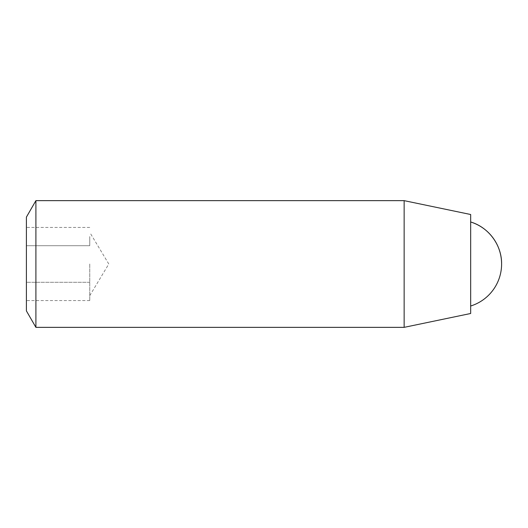 <?xml version="1.0" encoding="UTF-8"?>
<svg xmlns="http://www.w3.org/2000/svg" width="528" height="528" viewBox="0 0 528 528"><rect width="100%" height="100%" fill="white"/><g stroke="black" fill="none" stroke-linecap="round" stroke-linejoin="round"><path stroke-width="0.4" stroke-dasharray="2.64 1.98" d="M89.753 264L89.753 300.577L89.753 264M89.753 295.68L108.788 264L89.753 232.32M26.4 310.893L26.4 217.107M35.904 327.353L35.904 200.647M89.753 236.564L89.753 245.711L26.4 245.711L26.4 282.289L26.4 227.423L26.4 245.711L89.753 245.711L89.753 236.564M89.753 282.289L26.4 282.289L26.4 300.577L26.4 282.289L89.753 282.289M89.753 300.577L26.4 300.577M89.753 227.423L26.4 227.423M470.666 264L470.666 306.016L470.666 264M470.666 313.493L470.666 214.507M404.144 327.353L404.144 200.647"/><path stroke-width="0.79" d="M35.904 200.647L26.4 217.107L26.4 310.893L35.904 327.353L404.144 327.353L404.144 200.647L35.904 200.647L35.904 327.353M404.144 200.647L470.666 214.507L470.666 313.493L404.144 327.353M470.666 221.984C488.69 227.291 501.884 245.216 501.6 264A44.002 44.002 0 0 0 470.666 221.984M470.666 306.016A44.002 44.002 0 0 0 501.6 264"/></g></svg>
